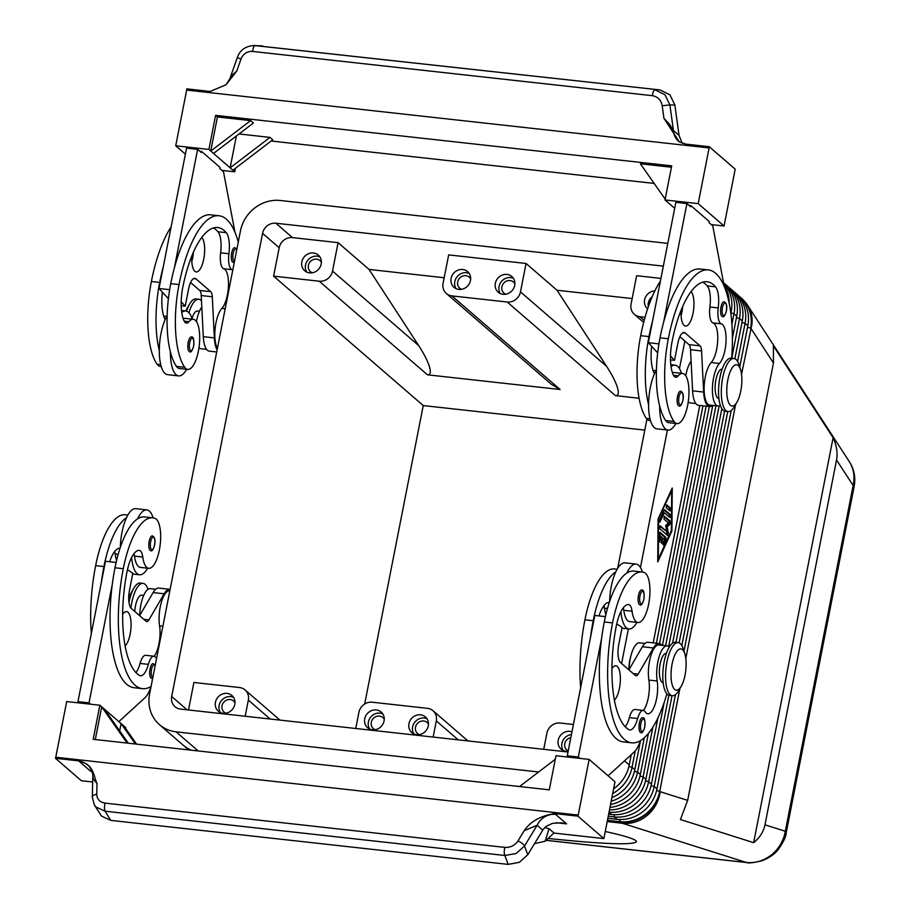<?xml version="1.0" encoding="UTF-8"?>
<svg xmlns="http://www.w3.org/2000/svg" width="910" height="910" viewBox="0 0 910 910"><rect width="100%" height="100%" fill="white"/><g stroke="black" fill="none" stroke-linecap="round" stroke-linejoin="round"><path stroke-width="1.36" d="M639.355 723.154A7.416 2.582 -83.7 0 1 642.483 717.774C644.542 717.103 645.304 720.197 644.769 727.056C643.234 731.822 641.937 733.642 640.845 732.527A7.416 2.582 -83.7 0 1 639.355 723.154M620.904 611.657A32.646 11.375 96.3 0 0 626.364 627.775A32.646 11.375 96.3 0 0 628.901 628.958A32.646 11.375 96.3 0 0 636.898 622.383M642.392 572.049A32.646 11.375 96.3 0 0 638.627 565.258A32.646 11.375 96.3 0 0 636.09 564.075A32.646 11.375 96.3 0 0 626.876 573.038A70.195 24.468 -83.7 0 1 633.849 571.093L642.141 572.015A70.195 24.468 -83.7 0 1 644.36 572.561A25.218 8.793 -83.7 0 1 649.387 599.565A25.218 8.793 -83.7 0 1 638.012 622.508A25.218 8.793 -83.7 0 1 637.216 622.303A25.218 8.793 -83.7 0 1 632.063 611.202A14.833 5.176 96.3 0 0 628.56 604.558A14.833 5.176 96.3 0 0 628.355 604.547A29.677 10.34 96.3 0 0 616.263 626.08A83.083 28.961 96.3 0 0 628.685 729.57A20.771 7.246 96.3 0 0 629.754 729.934A20.771 7.246 96.3 0 0 637.648 718.536A14.833 5.176 -83.7 0 1 643.29 710.403A14.833 5.176 -83.7 0 1 645.179 711.813A20.771 7.246 96.3 0 0 647.818 713.77A20.771 7.246 96.3 0 0 655.575 702.873A20.771 7.246 96.3 0 0 657.179 681.01A22.261 7.758 -83.7 0 1 658.885 657.577A22.261 7.758 -83.7 0 1 667.201 645.895A22.261 7.758 -83.7 0 1 669.282 647.044M636.09 564.075L625.034 562.846A32.646 11.375 96.3 0 0 615.82 571.81A32.646 11.375 -83.7 0 0 609.609 601.567M638.012 622.508L629.72 621.587A25.218 8.793 -83.7 0 1 628.924 621.393A25.218 8.793 -83.7 0 1 623.771 610.291A14.833 5.176 96.3 0 0 623.293 607.823M644.985 643.438L639.559 642.835A22.261 7.758 96.3 0 0 629.038 669.601M666.382 653.266L666.427 653.278A14.833 5.176 96.3 0 0 660.137 664.027A14.833 5.176 96.3 0 0 663.117 682.762L663.163 682.773M628.969 669.714A14.833 5.176 -83.7 0 1 629.731 660.66A14.833 5.176 -83.7 0 1 630.482 657.52M681.237 686.242L678.689 690.644A26.709 9.305 -83.7 0 1 672.319 695.729L669.555 695.422A26.709 9.305 -83.7 0 1 664.186 661.684A26.709 9.305 -83.7 0 1 675.436 642.323L678.2 642.631A26.709 9.305 -83.7 0 1 683.296 648.989L684.832 653.835A20.771 7.246 -83.7 0 1 685.037 675.14A20.771 7.246 -83.7 0 1 681.237 686.242A20.771 7.246 -83.7 0 1 672.774 686.515A20.771 7.246 -83.7 0 1 672.115 663.959A20.771 7.246 -83.7 0 1 684.832 653.835M672.319 695.729A26.709 9.305 -83.7 0 1 666.95 661.991A26.709 9.305 -83.7 0 1 678.2 642.631M638.479 595.436A7.416 2.582 -83.7 0 1 641.607 590.067C643.666 589.384 644.428 592.478 643.893 599.337C642.369 604.104 641.061 605.923 639.969 604.809A7.416 2.582 -83.7 0 1 638.479 595.436M611.929 668.645A17.802 6.211 -83.7 0 1 615.865 665.767A17.802 6.211 -83.7 0 1 617.242 666.416A17.802 6.211 -83.7 0 1 620.199 682.853A17.802 6.211 -83.7 0 1 614.386 700.143M720.959 307.171A7.416 2.582 -83.7 0 1 724.087 301.79C726.567 302.939 727.329 306.022 726.373 311.072C725.008 315.69 723.7 317.51 722.46 316.543A7.416 2.582 -83.7 0 1 720.959 307.171M671.057 366.685A32.646 11.375 -83.7 0 1 675.106 365.172A32.646 11.375 -83.7 0 1 677.654 366.366A32.646 11.375 -83.7 0 1 681.476 373.35M675.925 423.48A32.646 11.375 -83.7 0 1 667.929 430.066A32.646 11.375 -83.7 0 1 665.392 428.872A32.646 11.375 -83.7 0 1 659.648 405.974A70.195 24.468 96.3 0 0 665.711 420.557A25.218 8.793 96.3 0 0 668.748 422.684L677.04 423.605A25.218 8.793 96.3 0 0 687.869 404.199A25.218 8.793 96.3 0 0 685.617 375.591A25.218 8.793 96.3 0 0 682.591 373.464A25.218 8.793 96.3 0 0 678.234 375.853A14.833 5.176 -83.7 0 1 675.675 377.263A14.833 5.176 -83.7 0 1 673.377 375.102A29.677 10.34 -83.7 0 1 672.012 341.933A83.083 28.961 -83.7 0 1 707.013 281.725A83.083 28.961 -83.7 0 1 715.544 286.843A20.771 7.246 -83.7 0 1 718.217 307.933A14.833 5.176 96.3 0 0 721.3 323.835A20.771 7.246 -83.7 0 1 726.021 341.409A20.771 7.246 -83.7 0 1 719.48 363.454A22.261 7.758 96.3 0 0 712.439 387.808A22.261 7.758 96.3 0 0 718.047 405.997A22.261 7.758 96.3 0 0 720.333 405.337M667.929 430.066L656.872 428.837A32.646 11.375 -83.7 0 1 654.336 427.654A32.646 11.375 -83.7 0 1 648.591 404.757A32.646 11.375 -83.7 0 1 654.461 373.748A14.833 5.176 -83.7 0 1 654.028 372.963A29.677 10.34 -83.7 0 1 651.651 346.3L648.318 342.683L652.572 320.991A94.959 33.101 96.3 0 0 648.966 336.598A70.195 24.468 96.3 0 0 648.591 404.757M731.674 358.244A94.959 33.101 96.3 0 0 708.321 269.929A94.959 33.101 96.3 0 0 668.315 338.736A70.195 24.468 96.3 0 0 674.003 421.478A25.218 8.793 96.3 0 0 677.04 423.605M702.77 282.123A83.083 28.961 -83.7 0 1 707.252 285.922A20.771 7.246 -83.7 0 1 709.914 307.011A14.833 5.176 96.3 0 0 713.008 322.925A20.771 7.246 -83.7 0 1 717.728 340.488A20.771 7.246 -83.7 0 1 711.188 362.533A22.261 7.758 96.3 0 0 704.147 386.887A22.261 7.758 96.3 0 0 709.755 405.075L718.047 405.997M653.13 370.723A25.218 8.793 -83.7 0 1 654.95 370.404L656.064 370.529M722.176 369.13L722.13 369.13A14.833 5.176 96.3 0 0 715.886 379.879A14.833 5.176 96.3 0 0 717.717 398.079A14.833 5.176 96.3 0 0 718.866 398.625L718.911 398.625M686.231 373.373A14.833 5.176 96.3 0 0 685.651 375.648M740.581 369.699L739.045 364.842A26.709 9.305 96.3 0 0 733.949 358.495L731.174 358.187A26.709 9.305 96.3 0 0 719.924 377.548A26.709 9.305 96.3 0 0 725.304 411.274L728.068 411.582A26.709 9.305 96.3 0 0 734.438 406.508L736.986 402.106A20.771 7.246 96.3 0 0 740.785 390.993A20.771 7.246 96.3 0 0 740.581 369.699A20.771 7.246 96.3 0 0 727.852 379.811A20.771 7.246 96.3 0 0 728.523 402.368A20.771 7.246 96.3 0 0 736.986 402.106M733.949 358.495A26.709 9.305 96.3 0 0 722.688 377.855A26.709 9.305 96.3 0 0 728.068 411.582M677.506 396.544A7.416 2.582 -83.7 0 1 680.635 391.163C683.103 392.301 683.865 395.395 682.921 400.445C681.544 405.052 680.248 406.872 678.996 405.905A7.416 2.582 -83.7 0 1 677.506 396.544M691.088 291.598A17.802 6.211 -83.7 0 1 693.318 311.573A17.802 6.211 -83.7 0 1 685.526 326.099A17.802 6.211 -83.7 0 1 684.138 325.45A17.802 6.211 -83.7 0 1 681.101 310.23M236.816 249.431L234.803 247.611A7.416 2.582 96.3 0 0 231.675 252.991A7.416 2.582 96.3 0 0 233.165 262.364L234.325 262.137M188.211 342.365A7.416 2.582 96.3 0 0 189.701 351.726C190.793 352.852 192.101 351.021 193.625 346.266C194.16 339.407 193.398 336.313 191.339 336.984A7.416 2.582 96.3 0 0 188.211 342.365M213.486 227.944A83.083 28.961 -83.7 0 1 217.956 231.743A20.771 7.246 -83.7 0 1 220.63 252.832A14.833 5.176 96.3 0 0 223.712 268.746A20.771 7.246 -83.7 0 1 228.433 286.309A20.771 7.246 -83.7 0 1 221.892 308.353A22.261 7.758 96.3 0 0 215.215 327.827A22.261 7.758 96.3 0 0 217.399 348.405M232.778 270.031A20.771 7.246 96.3 0 0 232.005 269.656A14.833 5.176 -83.7 0 1 228.922 253.754A20.771 7.246 96.3 0 0 226.249 232.664A83.083 28.961 96.3 0 0 217.729 227.545A83.083 28.961 96.3 0 0 182.717 287.753A29.677 10.34 96.3 0 0 184.082 320.923A14.833 5.176 96.3 0 0 186.391 323.084A14.833 5.176 96.3 0 0 188.95 321.674A25.218 8.793 -83.7 0 1 193.295 319.285A25.218 8.793 -83.7 0 1 196.332 321.412A25.218 8.793 -83.7 0 1 198.585 350.02A25.218 8.793 -83.7 0 1 187.744 369.426A25.218 8.793 -83.7 0 1 184.719 367.299A70.195 24.468 -83.7 0 1 179.031 284.557A94.959 33.101 -83.7 0 1 219.037 215.75A94.959 33.101 -83.7 0 1 238.261 242.06M186.63 369.301A32.646 11.375 -83.7 0 1 178.633 375.887A32.646 11.375 -83.7 0 1 176.096 374.692A32.646 11.375 -83.7 0 1 170.363 351.795A70.195 24.468 96.3 0 0 176.426 366.377A25.218 8.793 96.3 0 0 179.452 368.504L187.744 369.426M166.769 316.35L165.654 316.225A25.218 8.793 96.3 0 0 163.834 316.543M178.633 375.887L167.576 374.658A32.646 11.375 -83.7 0 1 165.04 373.475A32.646 11.375 -83.7 0 1 159.307 350.577A32.646 11.375 -83.7 0 1 165.176 319.569A32.646 11.375 -83.7 0 1 167.144 315.702M181.773 312.494A32.646 11.375 -83.7 0 1 185.822 310.992A32.646 11.375 -83.7 0 1 188.359 312.187A32.646 11.375 -83.7 0 1 192.181 319.16M201.804 237.419A17.802 6.211 -83.7 0 1 204.033 257.394A17.802 6.211 -83.7 0 1 196.242 271.919A17.802 6.211 -83.7 0 1 194.854 271.271A17.802 6.211 -83.7 0 1 191.817 256.051M191.794 261.454A17.802 6.211 96.3 0 0 193.455 252.161M152.709 678.121L151.549 678.337A7.416 2.582 -83.7 0 1 150.059 668.975A7.416 2.582 -83.7 0 1 153.187 663.595L155.201 665.415M128.981 602.522A26.709 9.305 -83.7 0 1 129.004 602.42A26.709 9.305 -83.7 0 1 133.884 588.144A26.709 9.305 -83.7 0 1 140.254 583.071L143.018 583.378A26.709 9.305 -83.7 0 1 147.989 589.316M130.915 608.085A26.709 9.305 -83.7 0 1 131.768 602.727A26.709 9.305 -83.7 0 1 143.018 583.378M134.76 611.474A14.833 5.176 -83.7 0 1 135.465 605.923A14.833 5.176 -83.7 0 1 141.71 595.174L143.7 595.39M150.685 550.63A7.416 2.582 -83.7 0 1 149.194 541.257A7.416 2.582 -83.7 0 1 152.311 535.888C154.791 537.025 155.553 540.119 154.609 545.158C153.233 549.776 151.936 551.596 150.685 550.63M156.565 658.499A20.771 7.246 -83.7 0 1 155.883 657.634A14.833 5.176 96.3 0 0 154.006 656.224A14.833 5.176 96.3 0 0 148.364 664.357A20.771 7.246 -83.7 0 1 140.47 675.755A20.771 7.246 -83.7 0 1 139.389 675.391A83.083 28.961 -83.7 0 1 126.979 571.901A29.677 10.34 -83.7 0 1 139.071 550.368A14.833 5.176 -83.7 0 1 139.275 550.379A14.833 5.176 -83.7 0 1 142.779 557.022A25.218 8.793 96.3 0 0 147.92 568.124A25.218 8.793 96.3 0 0 148.728 568.329A25.218 8.793 96.3 0 0 160.103 545.386A25.218 8.793 96.3 0 0 155.075 518.381A70.195 24.468 96.3 0 0 152.857 517.836A70.195 24.468 96.3 0 0 123.282 568.704A94.959 33.101 96.3 0 0 142.381 688.642A94.959 33.101 96.3 0 0 151.071 686.481M148.728 568.329L140.436 567.408A25.218 8.793 -83.7 0 1 139.628 567.214A25.218 8.793 -83.7 0 1 134.475 556.112A14.833 5.176 96.3 0 0 133.998 553.644M139.742 615.422A22.261 7.758 -83.7 0 1 150.275 588.656L155.701 589.259M131.62 557.477A32.646 11.375 96.3 0 0 137.08 573.596A32.646 11.375 96.3 0 0 139.617 574.779A32.646 11.375 96.3 0 0 147.613 568.204M153.096 517.87A32.646 11.375 96.3 0 0 149.342 511.079A32.646 11.375 96.3 0 0 146.794 509.896A32.646 11.375 96.3 0 0 137.592 518.859A70.195 24.468 -83.7 0 1 144.565 516.914L152.857 517.836M122.634 614.466A17.802 6.211 -83.7 0 1 126.57 611.588A17.802 6.211 -83.7 0 1 127.957 612.237A17.802 6.211 -83.7 0 1 130.903 628.673A17.802 6.211 -83.7 0 1 125.091 645.963M741.536 374.317L751.057 328.544A35.604 30.712 -33 0 0 747.736 305.464L849.257 461.552C854.297 469.389 855.878 477.909 854.012 487.1A17.802 3.89 -168.9 0 0 853.148 485.508L785.307 831.251C783.578 840.806 778.983 848.677 771.509 854.854C763.877 860.78 755.493 863.328 746.371 862.475A17.802 6.211 96.3 0 0 746.769 862.555A17.802 6.211 96.3 0 0 746.791 862.566L546.136 840.339M764.969 824.824C763.535 831.74 759.77 837.689 753.651 842.671L680.418 819.523L687.664 800.379L773.466 363.01L773.352 345.834L833.105 437.71C836.699 445.604 837.837 453.021 836.54 459.994L764.969 824.824L785.307 831.251A17.802 3.89 11.1 0 1 786.194 832.843A17.802 3.89 11.1 0 1 786.138 833.014M612.703 793.531A35.604 32.453 -49.1 0 0 617.583 790.369A35.604 32.453 -49.1 0 0 632.029 767.335L635.248 750.875M631.267 754.674L629.254 764.935A35.604 32.453 130.9 0 1 614.807 787.969A35.604 32.453 130.9 0 1 613.624 788.845M607.448 820.342L619.869 821.719A35.604 32.453 -49.1 0 0 645.281 814.336A35.604 32.453 -49.1 0 0 659.727 791.302L679.884 688.586M611.179 801.278A35.604 32.453 -49.1 0 0 623.122 795.158A35.604 32.453 -49.1 0 0 637.569 772.124L644.314 737.726M729.092 302.768A35.604 32.453 -49.1 0 0 723.871 284.409M640.515 740.569L634.793 769.735A35.604 32.453 130.9 0 1 620.347 792.769A35.604 32.453 130.9 0 1 611.895 797.638M609.984 807.397A35.604 32.453 -49.1 0 0 628.662 799.958A35.604 32.453 -49.1 0 0 643.108 776.924L652.868 727.17M731.902 324.313L733.972 313.768A35.604 32.453 -49.1 0 0 728.99 288.584A35.604 32.453 -49.1 0 0 724.098 283.169A35.604 32.453 -49.1 0 0 723.541 282.703M723.587 282.953A35.604 32.453 130.9 0 1 726.214 286.184A35.604 32.453 130.9 0 1 731.208 311.379L730.832 313.267M648.398 733.414L640.333 774.524A35.604 32.453 130.9 0 1 625.887 797.558A35.604 32.453 130.9 0 1 610.553 804.52M609.052 812.164A35.604 32.453 -49.1 0 0 634.202 804.747A35.604 32.453 -49.1 0 0 648.648 781.713L664.22 702.327M731.731 358.244L739.511 318.568A35.604 32.453 -49.1 0 0 734.529 293.384A35.604 32.453 -49.1 0 0 729.638 287.958A35.604 32.453 -49.1 0 0 728.216 286.809M724.098 283.169L726.862 285.558A35.604 32.453 130.9 0 1 731.754 290.984A35.604 32.453 130.9 0 1 736.747 316.168L732.391 338.361M657.93 717.91L645.884 779.313A35.604 32.453 130.9 0 1 631.438 802.347A35.604 32.453 130.9 0 1 609.484 809.934M608.244 816.259L614.33 816.93A35.604 32.453 -49.1 0 0 639.741 809.536A35.604 32.453 -49.1 0 0 654.188 786.502L672.012 695.684M737.589 361.429L745.062 323.357A35.604 32.453 -49.1 0 0 740.069 298.173A35.604 32.453 -49.1 0 0 735.178 292.747A35.604 32.453 -49.1 0 0 733.756 291.598M729.638 287.958L732.413 290.358A35.604 32.453 130.9 0 1 737.305 295.773A35.604 32.453 130.9 0 1 742.287 320.957L734.87 358.733M668.85 695.263L651.423 784.113A35.604 32.453 130.9 0 1 636.977 807.147A35.604 32.453 130.9 0 1 611.554 814.53L608.642 814.211M747.542 327.236L750.602 328.146A35.604 32.453 -49.1 0 0 745.608 302.962A35.604 32.453 -49.1 0 0 740.717 297.547A35.604 32.453 -49.1 0 0 739.295 296.387M735.178 292.747L737.953 295.147A35.604 32.453 130.9 0 1 742.844 300.573A35.604 32.453 130.9 0 1 747.827 325.757L739.728 367.014M675.459 694.637L656.963 788.902A35.604 32.453 130.9 0 1 642.517 811.936A35.604 32.453 130.9 0 1 617.105 819.33L607.846 818.306M198.175 750.955L176.062 731.833A35.604 32.453 130.9 0 1 159.466 724.667A35.604 32.453 130.9 0 1 154.575 719.241A35.604 32.453 130.9 0 1 149.581 694.057L240.456 230.912A35.604 32.453 130.9 0 1 254.902 207.878A35.604 32.453 130.9 0 1 280.314 200.484L667.792 243.391M191.589 750.227A35.604 32.453 130.9 0 1 183.012 745.04L159.466 724.667M188.632 749.897A35.604 32.453 130.9 0 1 188.552 749.829L185.788 747.428A35.604 32.453 -49.1 0 0 189.155 749.954M849.257 461.552C853.728 468.695 855.025 476.681 853.148 485.508L836.54 459.994M645.042 317.283L639.889 316.714A11.864 10.818 130.9 0 1 634.361 314.325A11.864 10.818 130.9 0 1 632.723 312.517A11.864 10.818 130.9 0 1 631.062 304.122L636.636 275.707L660.922 278.403M526.06 263.468L520.486 291.882A11.864 10.818 130.9 0 1 515.674 299.561A11.864 10.818 130.9 0 1 507.2 302.018L451.917 295.898A11.864 10.818 130.9 0 1 446.378 293.509A11.864 10.818 130.9 0 1 444.751 291.7A11.864 10.818 130.9 0 1 443.09 283.306L448.664 254.891L526.06 263.468L557.022 290.244L606.64 366.389C612.032 374.738 615.638 381.802 617.435 387.569C619.039 393.143 618.379 395.827 615.433 395.623L639.082 398.25M444.182 277.743L369.05 269.428L418.668 345.572C424.06 353.922 427.654 360.986 429.463 366.753C431.067 372.326 430.396 375.011 427.45 374.818L560.139 389.503L551.232 384.202L446.378 293.509M332.514 271.066A11.864 10.818 130.9 0 1 327.702 278.744A11.864 10.818 130.9 0 1 319.228 281.201L273.614 276.151L279.188 247.736A11.864 10.818 130.9 0 1 292.474 237.601L338.088 242.651L332.514 271.066L418.668 345.572M188.506 709.982L193.898 682.477L239.512 687.528A11.864 10.818 130.9 0 1 245.04 689.916A11.864 10.818 130.9 0 1 246.678 691.714A11.864 10.818 130.9 0 1 248.339 700.12L245.177 716.261M543.725 749.317L546.887 733.176A11.864 10.818 130.9 0 1 551.699 725.497A11.864 10.818 130.9 0 1 560.173 723.029L573.402 724.496M312.369 272.772A7.291 6.654 130.9 0 1 310.435 271.646A7.291 6.654 130.9 0 1 309.059 263.468A7.291 6.654 130.9 0 1 316.578 259.145A7.291 6.654 130.9 0 1 319.979 260.613A7.291 6.654 130.9 0 1 321.378 262.364M309.559 272.875A10.385 9.464 130.9 0 1 304.725 270.782A10.385 9.464 130.9 0 1 302.757 259.157A10.385 9.464 130.9 0 1 313.461 252.991A10.385 9.464 130.9 0 1 318.307 255.073A10.385 9.464 130.9 0 1 320.274 266.71A10.385 9.464 130.9 0 1 309.559 272.875M306.795 272.113A10.385 9.464 130.9 0 1 307.114 261.17A10.385 9.464 130.9 0 1 317.158 256.176A10.385 9.464 130.9 0 1 319.922 256.938M375.238 729.718A7.291 6.654 130.9 0 1 373.305 728.591A7.291 6.654 130.9 0 1 371.928 720.413A7.291 6.654 130.9 0 1 379.447 716.09A7.291 6.654 130.9 0 1 382.848 717.558A7.291 6.654 130.9 0 1 384.248 719.309M372.429 729.82A10.385 9.464 130.9 0 1 367.595 727.738A10.385 9.464 130.9 0 1 365.627 716.102A10.385 9.464 130.9 0 1 376.33 709.937A10.385 9.464 130.9 0 1 381.176 712.018A10.385 9.464 130.9 0 1 383.144 723.655A10.385 9.464 130.9 0 1 372.429 729.82M369.665 729.069A10.385 9.464 130.9 0 1 369.983 718.127A10.385 9.464 130.9 0 1 380.027 713.133A10.385 9.464 130.9 0 1 382.791 713.884M461.643 289.3A7.291 6.654 130.9 0 1 459.709 288.174A7.291 6.654 130.9 0 1 458.333 279.996A7.291 6.654 130.9 0 1 465.852 275.673A7.291 6.654 130.9 0 1 469.253 277.14A7.291 6.654 130.9 0 1 470.652 278.892M458.833 289.403A10.385 9.464 130.9 0 1 453.999 287.321A10.385 9.464 130.9 0 1 452.031 275.685A10.385 9.464 130.9 0 1 462.746 269.519A10.385 9.464 130.9 0 1 467.581 271.601A10.385 9.464 130.9 0 1 469.549 283.238A10.385 9.464 130.9 0 1 458.833 289.403M456.069 288.652A10.385 9.464 130.9 0 1 456.388 277.709A10.385 9.464 130.9 0 1 466.432 272.716A10.385 9.464 130.9 0 1 469.196 273.466M225.964 713.19A7.291 6.654 130.9 0 1 224.031 712.064A7.291 6.654 130.9 0 1 222.654 703.885A7.291 6.654 130.9 0 1 230.173 699.551A7.291 6.654 130.9 0 1 233.574 701.03A7.291 6.654 130.9 0 1 234.973 702.782M223.155 713.292A10.385 9.464 130.9 0 1 218.309 711.199A10.385 9.464 130.9 0 1 216.352 699.574A10.385 9.464 130.9 0 1 227.056 693.409A10.385 9.464 130.9 0 1 231.902 695.49A10.385 9.464 130.9 0 1 233.87 707.127A10.385 9.464 130.9 0 1 223.155 713.292M220.391 712.53A10.385 9.464 130.9 0 1 220.709 701.587A10.385 9.464 130.9 0 1 230.753 696.594A10.385 9.464 130.9 0 1 233.517 697.356M647.624 308.854A10.385 9.464 130.9 0 1 647.499 308.74A10.385 9.464 130.9 0 1 645.236 297.775A10.385 9.464 130.9 0 1 654.859 290.893M652.299 296.478A10.385 9.464 -49.1 0 0 648.295 306.875M428.474 724.201A7.291 6.654 -49.1 0 0 427.086 722.449A7.291 6.654 -49.1 0 0 423.673 720.982A7.291 6.654 -49.1 0 0 416.154 725.315A7.291 6.654 -49.1 0 0 417.531 733.494A7.291 6.654 -49.1 0 0 419.464 734.62M416.666 734.723A10.385 9.464 130.9 0 1 411.82 732.63A10.385 9.464 130.9 0 1 409.853 720.993A10.385 9.464 130.9 0 1 420.568 714.828A10.385 9.464 130.9 0 1 425.402 716.921A10.385 9.464 130.9 0 1 427.37 728.557A10.385 9.464 130.9 0 1 416.666 734.723M427.029 718.786A10.385 9.464 -49.1 0 0 424.253 718.024A10.385 9.464 -49.1 0 0 414.221 723.018A10.385 9.464 -49.1 0 0 413.891 733.961M514.878 283.784A7.291 6.654 -49.1 0 0 513.49 282.032A7.291 6.654 -49.1 0 0 510.089 280.564A7.291 6.654 -49.1 0 0 502.559 284.898A7.291 6.654 -49.1 0 0 503.935 293.077A7.291 6.654 -49.1 0 0 505.88 294.203M503.071 294.305A10.385 9.464 130.9 0 1 498.225 292.212A10.385 9.464 130.9 0 1 496.257 280.576A10.385 9.464 130.9 0 1 506.972 274.411A10.385 9.464 130.9 0 1 511.818 276.504A10.385 9.464 130.9 0 1 513.775 288.14A10.385 9.464 130.9 0 1 503.071 294.305M513.433 278.369A10.385 9.464 -49.1 0 0 510.669 277.607A10.385 9.464 -49.1 0 0 500.625 282.601A10.385 9.464 -49.1 0 0 500.307 293.543M570.832 737.612A7.291 6.654 -49.1 0 0 565.008 742.879A7.291 6.654 -49.1 0 0 566.805 750.022A7.291 6.654 -49.1 0 0 568.215 750.932M568.159 751.239A10.385 9.464 130.9 0 1 565.94 751.25A10.385 9.464 130.9 0 1 561.095 749.158A10.385 9.464 130.9 0 1 559.127 737.521A10.385 9.464 130.9 0 1 569.842 731.356A10.385 9.464 130.9 0 1 571.958 731.856M571.434 734.552A10.385 9.464 -49.1 0 0 562.937 740.501A10.385 9.464 -49.1 0 0 563.176 750.488M355.742 728.5L358.915 712.359A11.864 10.818 130.9 0 1 363.727 704.681A11.864 10.818 130.9 0 1 372.201 702.213L427.484 708.344A11.864 10.818 130.9 0 1 433.024 710.733A11.864 10.818 130.9 0 1 434.65 712.53A11.864 10.818 130.9 0 1 436.311 720.925L433.149 737.077M605.252 831.501C625.989 836.062 636.409 839.452 636.477 841.693C633.11 845.276 603.683 844.207 548.195 838.474M92.809 776.81L93.412 779.256L96.995 783.419C93.161 775.263 94.128 764.445 78.817 760.885L55.442 758.292L81.4 780.746L92.661 781.997M682.159 143.257L679.042 135.397L673.434 130.551L669.51 124.238L663.947 118.357L679.361 141.915L685.856 144.121L709.243 146.715L735.2 169.169L724.053 225.999L711.233 224.577M237.487 57.159A5.938 0.66 19.5 0 0 237.464 57.182A5.938 0.66 19.5 0 0 237.84 57.603A5.938 0.66 19.5 0 0 240.991 59.093C243.243 53.747 247.122 51.188 252.616 51.426A5.938 2.07 -83.7 0 1 253.651 47.275A5.938 2.07 -83.7 0 1 255.289 45.591L660.114 89.953L669.919 94.788L674.867 105.014L669.908 104.923L664.926 94.697L655.052 89.862A5.938 2.07 96.3 0 0 653.403 91.535A5.938 2.07 96.3 0 0 652.379 95.686C657.793 96.665 661.069 100.009 662.207 105.731L669.908 104.923L673.434 130.551A17.802 16.232 -49.1 0 0 677.563 140.322A17.802 16.232 -49.1 0 0 678.633 141.346A17.802 16.232 -49.1 0 0 678.667 141.38M709.243 146.715L709.117 147.932L186.652 90.079L186.777 88.862L210.164 91.455L226.067 84.744L236.759 71.06L231.436 75.723L229.866 78.681L237.464 57.182M554.52 813.563C540.415 815.906 530.303 821.628 524.183 830.716L537.127 825.256A17.802 16.232 130.9 0 1 544.84 816.793A17.802 16.232 130.9 0 1 555.635 814.393L554.52 813.563L577.907 816.145L603.865 838.599L615.012 781.77L589.145 759.406L578.225 815.098L55.76 757.245L66.692 701.553L99.861 705.227L121.098 723.598L135.408 744.005M556.192 822.72L566.589 823.868L561.345 822.799L552.438 823.357L546.023 826.439L543.179 829.431L527.777 854.752L524.513 846.038A5.938 2.047 -148.7 0 0 522.067 843.286A5.938 2.047 -148.7 0 0 517.961 840.965C514.81 845.527 510.453 847.676 504.902 847.392A5.938 2.07 96.3 0 0 504.242 851.862A5.938 2.07 96.3 0 0 504.845 855.48L516.05 853.546L524.513 846.038L537.127 825.256L542.747 830.102M94.378 804.997L101.51 816.065L110.713 820.376L508.178 864.398L519.337 862.327L527.777 854.752M92.775 777.094L92.308 797.194L94.39 804.997L95.959 807.022L105.082 811.208A5.938 2.07 -83.7 0 1 104.479 807.591A5.938 2.07 -83.7 0 1 105.139 803.12C99.781 802.199 96.983 799.264 96.744 794.316A5.938 3.083 -178.6 0 0 93.025 795.772A5.938 3.083 -178.6 0 0 92.308 797.194A5.938 3.083 -178.6 0 0 92.308 797.353M78.817 760.885L79.591 761.681A17.802 16.232 130.9 0 1 87.895 765.264A17.802 16.232 130.9 0 1 88.122 765.469A17.802 16.232 130.9 0 1 88.998 766.322A17.802 16.232 130.9 0 1 89.055 766.379M262.66 45.944L253.571 45.5M674.867 105.014L679.042 135.397M553.951 833.071L603.865 838.599M544.794 827.52L549.026 828.691L553.974 832.98L545.192 841.204L549.026 828.691M79.591 761.681L90.556 771.157L91.762 770.941M534.511 843.661L545.192 841.204M660.114 89.953L254.311 45.523C245.689 46.069 240.081 49.948 237.476 57.194M186.652 90.079L175.732 145.771L208.902 149.445L215.59 115.354L671.705 165.859L665.017 199.95L698.186 203.624L709.117 147.932M175.732 145.771L185.39 154.131M270.008 137.399L230.139 167.827L232.914 170.215L272.772 139.799L270.008 137.399L239.034 133.963M236.384 135.988L230.139 167.827L213.52 153.437L253.378 123.021L250.614 120.621L210.745 151.049L213.52 153.437M208.902 149.445L210.745 151.049L217.433 116.946L250.614 120.621M654.154 183.422L271.18 141.016M665.176 199.142L640.378 163.777L671.443 167.224M215.59 115.354L217.433 116.946M232.914 170.215L234.757 171.819L235.451 168.282M221.938 170.398L234.757 171.819M234.951 232.175L223.485 171.728L219.788 168.532L220.004 167.394L201.542 151.424L199.779 151.219M168.395 298.662L159.023 288.504L186.561 148.137L197.618 149.365L201.315 152.55L201.542 151.424M698.186 203.624L724.053 225.999M665.017 199.95L674.674 208.31M724.235 286.354L712.769 225.907L709.072 222.711L709.299 221.574L690.827 205.603L689.063 205.398M708.321 269.929L700.029 269.007A94.959 33.101 96.3 0 0 663.629 322.208L686.913 203.544L690.599 206.741L690.827 205.603M99.861 705.227L93.173 739.318L549.287 789.834L555.976 755.732L589.145 759.406M128.31 743.22L104.479 709.22M119.676 730.889L121.098 723.598L123.874 725.998L136.591 744.13M127.127 743.083L101.704 706.82L95.288 739.557M123.874 725.998L125.716 727.59L125.557 728.398M55.442 758.292L55.76 757.245M116.116 562.448L105.503 561.277L77.964 701.644L79.511 702.975M577.907 816.145L578.225 815.098M519.553 786.536L555.282 759.27M617.139 569.25L614.5 568.955A70.195 24.468 96.3 0 0 584.925 619.824L593.218 620.734A94.959 33.101 -83.7 0 0 590.544 637.148L567.26 755.823L568.795 757.154M646.953 419.157L617.685 568.34M369.05 269.428L338.088 242.651M644.803 430.1L423.241 405.564L273.614 276.151M568.011 752.001L180.533 709.095A11.864 10.818 130.9 0 1 174.993 706.706A11.864 10.818 130.9 0 1 171.694 696.514L262.569 233.358A11.864 10.818 130.9 0 1 275.855 223.223L663.333 266.13M557.022 290.244L632.154 298.56M176.062 731.833L538.629 771.976M621.598 663.538L628.401 628.901M640.447 567.499L667.417 430.009M679.463 368.596L684.866 341.057M364.683 704.021L423.241 405.564M833.105 437.71L753.651 842.671M184.434 746.189A35.604 32.453 -49.1 0 0 185.788 747.428M731.196 410.501L683.99 651.162M681.84 645.565L727.75 411.548M685.799 658.453L735.633 404.438M724.599 411.115L679.133 642.881M675.982 642.392L721.846 408.647M719.139 405.905L672.581 643.199M668.691 646.51L715.931 405.758M712.758 405.405L665.608 645.725M662.434 645.372L709.299 406.52M706.126 406.167L659.545 643.597M656.383 643.199L702.952 405.814M699.779 405.462L653.209 642.858M658.066 518.984L672.24 488.033L671.91 530.962L657.737 561.914L658.066 518.984M662.912 543.85L664.789 539.766L664.812 537.287L659.625 532.805M660.159 532.43L665.915 537.412L665.892 539.88L663.288 545.067L663.197 542.531L664.562 539.562L662.946 538.163L661.479 543.497L662.014 537.366L660.41 535.967L660.376 540.096L659.67 541.928L659.295 540.824L659.921 532.407M660.41 535.967L659.329 535.853M662.946 538.163L661.889 538.049M666.222 507.769L666.78 504.925L670.442 508.087L669.999 510.988L666.222 507.769M669.316 510.442L669.339 507.962L666.245 505.289M658.601 519.451L658.305 559.07L671.375 530.507L671.682 490.877L658.066 519.383M671.682 490.877L670.966 490.797M671.91 530.962L671.205 530.883M664.084 510.066L664.618 509.702L670.374 514.673L669.931 517.574L664.334 512.774L659.818 522.124L659.727 519.587L664.084 510.066L669.271 514.548L669.248 517.028M659.443 520.907L663.231 512.649L664.334 512.774M668.372 522.92L663.993 519.132L664.437 516.232L670.329 521.282L670.101 524.08L667.223 526.913L668.315 533.169L667.656 535.546L659.659 528.676L660.103 525.775L666.7 531.44L665.688 525.571L668.372 522.92M666.7 531.44L659.67 526.196M666.973 535L666.12 526.788L668.986 523.955L669.214 521.157L664.016 516.652M667.223 526.913L666.12 526.788M118.835 721.63L144.838 697.879A29.677 10.34 96.3 0 0 150.719 687.653L150.992 686.879M142.381 688.642L134.088 687.721A94.959 33.101 -83.7 0 1 112.305 584.197L89.021 702.861L90.568 704.192M135.965 672.615A20.771 7.246 96.3 0 0 140.072 663.447A14.833 5.176 -83.7 0 1 145.714 655.302L154.006 656.224M154.177 656.258A20.771 7.246 96.3 0 0 159.591 625.909A22.261 7.758 -83.7 0 1 161.309 602.477A22.261 7.758 -83.7 0 1 169.624 590.795L169.84 590.817M170.124 589.384A23.74 8.281 96.3 0 0 169.783 589.327A23.74 8.281 96.3 0 0 164.153 593.786L148.887 619.915A8.907 3.105 -83.7 0 1 146.783 621.598A8.907 3.105 -83.7 0 1 146.089 621.268L131.313 608.483A14.833 5.176 -83.7 0 1 129.482 590.283L132.826 573.243L127.445 569.683M169.783 589.327L158.727 588.099A23.74 8.281 96.3 0 0 153.096 592.569L139.605 615.66M77.964 701.644L89.021 702.861M112.305 584.197A94.959 33.101 -83.7 0 1 114.99 567.783A70.195 24.468 -83.7 0 1 137.592 518.859M146.794 509.896L135.738 508.667A32.646 11.375 96.3 0 0 126.535 517.631A32.646 11.375 -83.7 0 0 120.313 547.388M91.33 633.531A94.959 33.101 -83.7 0 1 95.641 565.645A70.195 24.468 -83.7 0 1 125.205 514.776L127.855 515.06M116.616 560.31A25.218 8.793 -83.7 0 1 115.126 553.962A14.833 5.176 96.3 0 0 114.649 551.494M101.249 582.969A94.959 33.101 -83.7 0 1 103.933 566.555A70.195 24.468 -83.7 0 1 126.535 517.631M120.029 548.252A14.833 5.176 96.3 0 0 119.927 548.241A14.833 5.176 96.3 0 0 119.722 548.229A29.677 10.34 96.3 0 0 109.678 561.732M128.708 598.871A20.771 7.246 -83.7 0 1 131.336 592.546L133.884 588.144M216.705 351.977L209.243 351.146A23.74 8.281 -83.7 0 1 203.294 336.666L201.235 295.545A8.907 3.105 96.3 0 0 199.7 290.438L190.577 282.555M219.037 215.75L210.745 214.828A94.959 33.101 96.3 0 0 174.333 268.029L197.618 149.365M217.115 349.849A23.74 8.281 -83.7 0 1 214.35 337.894L212.292 296.774A8.907 3.105 96.3 0 0 210.756 291.666L195.98 278.881A14.833 5.176 96.3 0 0 194.82 278.346A14.833 5.176 96.3 0 0 188.575 289.096L185.219 306.147L181.192 301.779M181.204 305.703L185.219 306.147M159.023 288.504L169.647 289.676M163.277 266.812A94.959 33.101 96.3 0 0 159.682 282.418A70.195 24.468 96.3 0 0 159.307 350.577M165.176 319.569A14.833 5.176 -83.7 0 1 164.733 318.784A29.677 10.34 -83.7 0 1 162.367 292.121M193.295 319.285L185.003 318.375A25.218 8.793 96.3 0 0 183.183 318.693M171.103 226.931A94.959 33.101 96.3 0 0 151.379 281.497A70.195 24.468 96.3 0 0 157.077 364.239A25.218 8.793 96.3 0 0 160.103 366.366L161.218 366.491M201.815 307.079A22.261 7.758 96.3 0 0 196.458 321.605M198.983 347.552A22.261 7.758 96.3 0 0 201.121 348.757L206.547 349.36M174.333 268.029A94.959 33.101 96.3 0 0 170.739 283.647A70.195 24.468 96.3 0 0 170.363 351.795M199.449 311.254L197.459 311.027A14.833 5.176 96.3 0 0 191.999 318.557M201.497 300.869A26.709 9.305 96.3 0 0 198.767 299.231A26.709 9.305 96.3 0 0 188.939 312.744M198.767 299.231L196.003 298.924A26.709 9.305 96.3 0 0 189.633 304.008A26.709 9.305 96.3 0 0 186.573 311.152M189.633 304.008L187.073 308.41A20.771 7.246 96.3 0 0 185.799 310.992L181.522 310.515M681.089 315.634A17.802 6.211 96.3 0 0 682.739 306.34M650.502 420.67L649.387 420.545A25.218 8.793 -83.7 0 1 646.362 418.418A70.195 24.468 -83.7 0 1 640.674 335.676A94.959 33.101 -83.7 0 1 660.387 281.122M695.843 403.539L690.406 402.937A22.261 7.758 -83.7 0 1 688.267 401.731M685.753 375.784A22.261 7.758 -83.7 0 1 691.099 361.259M663.629 322.208A94.959 33.101 96.3 0 0 660.023 337.826A70.195 24.468 96.3 0 0 659.648 405.974M682.591 373.464L674.299 372.554A25.218 8.793 96.3 0 0 672.479 372.873M654.461 373.748A32.646 11.375 -83.7 0 1 656.428 369.881M712.621 405.394A23.74 8.281 -83.7 0 1 709.595 406.554A23.74 8.281 -83.7 0 1 703.646 392.073L701.576 350.953A8.907 3.105 96.3 0 0 700.04 345.846L685.264 333.071A14.833 5.176 96.3 0 0 684.115 332.525A14.833 5.176 96.3 0 0 677.859 343.275L674.515 360.326L670.477 355.958M709.595 406.554L698.539 405.325A23.74 8.281 -83.7 0 1 692.59 390.845L690.519 349.736A8.907 3.105 96.3 0 0 688.984 344.628L679.861 336.734M686.913 203.544L675.857 202.316L652.572 320.991M658.942 343.855L648.318 342.683M657.68 352.841L651.651 346.3M674.515 360.326L670.488 359.882M609.313 602.431A14.833 5.176 96.3 0 0 609.211 602.42A14.833 5.176 96.3 0 0 609.006 602.409A29.677 10.34 96.3 0 0 598.962 615.922M593.218 620.734A70.195 24.468 -83.7 0 1 615.82 571.81M590.544 637.148L594.799 615.456L605.412 616.627M584.925 619.824A94.959 33.101 96.3 0 0 580.625 687.71M603.944 605.673A14.833 5.176 -83.7 0 1 604.422 608.142A25.218 8.793 96.3 0 0 605.912 614.489M666.893 693.864A94.959 33.101 -83.7 0 1 631.677 742.822A94.959 33.101 -83.7 0 1 612.566 622.884A70.195 24.468 -83.7 0 1 642.141 572.015M631.677 742.822L623.384 741.912A94.959 33.101 -83.7 0 1 601.601 638.376A94.959 33.101 -83.7 0 1 604.274 621.962A70.195 24.468 -83.7 0 1 626.876 573.038M643.472 710.437A20.771 7.246 96.3 0 0 648.887 680.088A22.261 7.758 -83.7 0 1 650.593 656.656A22.261 7.758 -83.7 0 1 658.908 644.974L667.201 645.895M625.25 726.794A20.771 7.246 96.3 0 0 629.356 717.626A14.833 5.176 -83.7 0 1 634.998 709.481L643.29 710.403M661.775 645.292A23.74 8.281 96.3 0 0 659.079 643.506L648.011 642.278A23.74 8.281 96.3 0 0 642.38 646.748L628.89 669.84M659.079 643.506A23.74 8.281 96.3 0 0 653.437 647.965L638.183 674.094A8.907 3.105 -83.7 0 1 636.067 675.777A8.907 3.105 -83.7 0 1 635.373 675.447L620.597 662.673A14.833 5.176 -83.7 0 1 618.766 644.462L622.11 627.422L616.73 623.862M608.119 775.809L634.122 752.058A29.677 10.34 96.3 0 0 640.003 741.832L640.447 740.615M601.601 638.376L578.316 757.04L579.852 758.383M578.316 757.04L567.26 755.823M640.822 723.598A6.234 2.173 -83.7 0 1 643.939 719.309A6.234 2.173 -83.7 0 1 644.701 726.953A6.234 2.173 -83.7 0 1 642.813 731.219A6.234 2.173 -83.7 0 1 640.799 729.683A6.234 2.173 -83.7 0 1 640.822 723.598M623.771 610.291L632.063 611.202M639.957 595.879A6.234 2.173 -83.7 0 1 643.063 591.591A6.234 2.173 -83.7 0 1 643.836 599.235A6.234 2.173 -83.7 0 1 641.937 603.501A6.234 2.173 -83.7 0 1 639.935 601.965A6.234 2.173 -83.7 0 1 639.957 595.879M726.408 305.134A6.234 2.173 96.3 0 0 724.462 303.257A6.234 2.173 96.3 0 0 722.438 307.614A6.234 2.173 96.3 0 0 723.211 315.258A6.234 2.173 96.3 0 0 726.316 310.97A6.234 2.173 96.3 0 0 726.408 305.134M665.711 420.557L674.003 421.478M711.188 362.533L719.48 363.454M682.944 394.496A6.234 2.173 96.3 0 0 681.01 392.631A6.234 2.173 96.3 0 0 678.974 396.988A6.234 2.173 96.3 0 0 679.747 404.632A6.234 2.173 96.3 0 0 682.853 400.343A6.234 2.173 96.3 0 0 682.944 394.496M236.737 249.818A6.234 2.173 96.3 0 0 233.153 253.435A6.234 2.173 96.3 0 0 234.484 261.306M189.689 342.797A6.234 2.173 96.3 0 0 190.463 350.452A6.234 2.173 96.3 0 0 193.568 346.153A6.234 2.173 96.3 0 0 193.648 340.317A6.234 2.173 96.3 0 0 191.714 338.44A6.234 2.173 96.3 0 0 189.689 342.797M225.191 308.717L221.892 308.353M184.719 367.299L176.426 366.377M152.88 677.29A6.234 2.173 -83.7 0 1 151.538 669.419A6.234 2.173 -83.7 0 1 155.132 665.802M154.541 545.056A6.234 2.173 -83.7 0 1 152.641 549.322A6.234 2.173 -83.7 0 1 150.639 547.786A6.234 2.173 -83.7 0 1 150.662 541.7A6.234 2.173 -83.7 0 1 153.779 537.412A6.234 2.173 -83.7 0 1 154.541 545.056M142.779 557.022L134.475 556.112M619.653 819.512L620.336 822.117A35.604 12.41 96.3 0 0 621.28 822.799A35.604 12.41 96.3 0 0 622.258 823.243L746.371 862.475L546.182 840.305M687.664 800.379L660.194 791.7A35.604 32.453 130.9 0 1 645.747 814.734A35.604 32.453 130.9 0 1 620.336 822.117L607.38 820.683M607.197 821.571L622.258 823.243A35.604 33.295 -72.5 0 0 647.112 815.519A35.604 33.295 -72.5 0 0 660.194 791.7L656.645 790.369M629.254 764.935L624.522 760.84M634.793 769.735L632.029 767.335L628.935 766.413M736.747 316.168L733.972 313.768L730.912 312.858M730.491 310.754L731.208 311.379M640.333 774.524L637.569 772.124L634.475 771.202M742.287 320.957L739.511 318.568L736.452 317.647M645.884 779.313L643.108 776.924L640.014 775.991M614.102 814.712L614.33 816.93L617.105 819.33M747.827 325.757L745.062 323.357L741.991 322.436M651.423 784.113L648.648 781.713L645.554 780.791M740.945 297.741A35.604 32.453 130.9 0 1 741.184 297.945A35.604 32.453 130.9 0 1 746.075 303.36A35.604 32.453 130.9 0 1 751.057 328.544L773.466 363.01M656.963 788.902L654.188 786.502L651.105 785.58M740.717 297.547L741.184 297.945A35.604 35.604 0 0 1 747.736 305.464A35.604 30.712 -33 0 0 747.303 304.816M606.64 366.389L520.486 291.882M248.339 700.12L270.202 719.025M436.311 720.925L458.185 739.841M566.589 823.868L555.635 814.393M110.713 820.376L105.082 811.208L504.845 855.48L508.178 864.398M90.556 771.157L91.899 771.305M504.902 847.392L105.139 803.12M524.183 830.716L517.961 840.965M252.616 51.426L652.379 95.686M236.759 71.06L240.991 59.093M662.207 105.731L663.947 118.357M96.744 794.316L96.995 783.419M319.228 281.201L427.45 374.818M560.139 389.503L451.917 295.898M644.178 320.422L639.889 316.714M507.2 302.018L615.433 395.623M187.096 709.823L171.694 696.514M292.474 237.601L275.855 223.223M279.188 247.736L262.569 233.358M609.017 812.334L611.554 814.53M665.915 537.412L664.812 537.287M660.376 540.096L659.306 539.971M662.105 542.428L661.104 542.314M663.72 544.646L662.969 544.567M665.892 539.88L664.789 539.766M670.442 508.087L669.339 507.962M660.25 521.703L659.5 521.623M670.374 514.673L669.271 514.548M668.315 533.169L667.212 533.044M670.101 524.08L668.986 523.955M670.329 521.282L669.214 521.157M153.096 592.569L164.153 593.786M143.882 619.369L148.887 619.915M103.933 566.555L95.641 565.645M118.186 554.304L115.126 553.962M123.282 568.704L114.99 567.783M148.364 664.357L140.072 663.447M162.89 626.273L159.591 625.909M201.235 295.545L212.292 296.774M203.294 336.666L214.35 337.894M199.7 290.438L210.756 291.666M193.58 278.619L195.98 278.881M160.717 364.637L157.077 364.239M159.682 282.418L151.379 281.497M179.031 284.557L170.739 283.647M188.95 321.674L184.195 321.15M226.249 232.664L217.956 231.743M228.922 253.754L220.63 252.832M232.005 269.656L223.712 268.746M640.674 335.676L648.966 336.598M646.362 418.418L650.013 418.827M660.023 337.826L668.315 338.736M713.008 322.925L721.3 323.835M709.914 307.011L718.217 307.933M707.252 285.922L715.544 286.843M673.491 375.329L678.234 375.853M703.646 392.073L692.59 390.845M685.264 333.071L682.864 332.798M700.04 345.846L688.984 344.628M701.576 350.953L690.519 349.736M604.422 608.142L607.47 608.483M604.274 621.962L612.566 622.884M648.887 680.088L657.179 681.01M629.356 717.626L637.648 718.536M653.437 647.965L642.38 646.748M638.183 674.094L633.178 673.548M132.667 574.017L139.617 574.779M854.024 487.1L786.194 832.843C786.194 836.233 783.681 841.613 778.653 848.985C775.172 853.762 769.689 857.664 762.205 860.701C753.685 862.782 748.543 863.408 746.769 862.555M88.133 765.458C89.442 765.139 93.935 775.149 92.797 777.094M226.067 84.732L229.855 78.726M679.361 141.903L678.633 141.346M433.024 710.733L467.933 740.922M245.04 689.916L279.962 720.106M634.361 314.325L643.666 322.379M670.807 364.705L675.106 365.172M628.901 628.958L621.962 628.196"/></g></svg>
